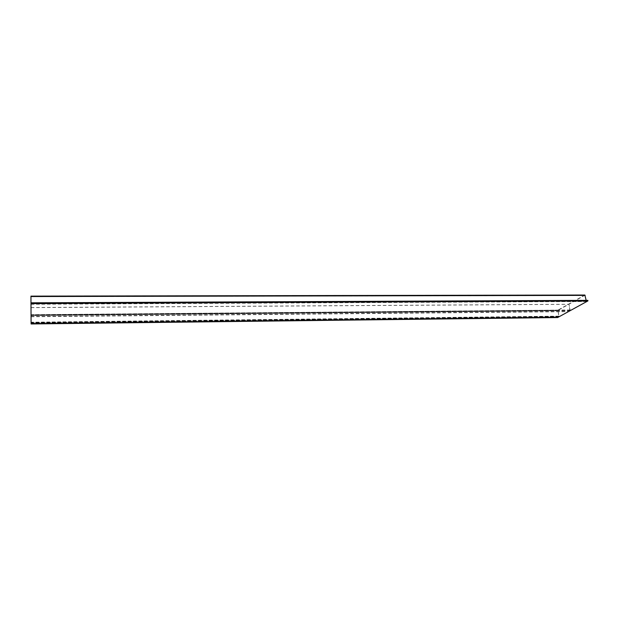 <?xml version="1.0" encoding="UTF-8"?>
<svg xmlns="http://www.w3.org/2000/svg" width="619" height="619" viewBox="0 0 619 619"><rect width="100%" height="100%" fill="white"/><g stroke="black" fill="none" stroke-linecap="round" stroke-linejoin="round"><path stroke-width="0.46" stroke-dasharray="3.1 2.32" d="M557.595 317.415L31.089 323.783L557.595 317.415L587.895 300.772L31.004 303.318M557.572 317.423L558.609 316.595L31.082 322.77M558.609 316.595L31.082 322.592M557.526 317.555L558.586 316.448M31.004 303.38L587.802 300.826L586.479 301.523L31.004 303.805L586.665 301.174L587.895 300.772M586.665 301.174L587.818 300.377M31.004 303.627L586.634 301.027M587.802 300.826L586.479 301.26L586.178 300.37M586.178 301.167L584.785 295.309L557.974 310.382L558.957 316.139L557.673 317.369L31.089 323.722M584.731 295.062L557.928 310.142L558.818 316.216L557.673 317.369M557.626 317.129L31.082 323.428M587.756 300.579L31.004 303.07M569.898 310.39L568.977 304.254L570.13 309.995L568.087 311.651L569.898 310.39L31.051 315.203M31.02 307.542L568.977 304.254M30.996 307.643L568.83 304.331M31.058 316.456L568.033 311.411M31.058 316.758L568.087 311.651M31.082 323.304L557.518 317.036M31.082 323.482L557.549 317.176M587.849 300.524L31.004 303.008L587.872 300.517M558.771 316.766L31.082 322.986M558.725 316.526L31.082 322.692M558.818 316.216L31.082 322.306M557.742 310.769L31.027 315.543M557.928 310.142L31.027 314.769M586.325 301.082L31.004 303.697M586.533 301.244L31.012 303.906M586.58 301.492L31.012 304.215M584.986 295.472L30.958 296.648M584.785 295.309L30.95 296.439L584.839 295.294M557.974 310.382L31.051 315.063M557.881 310.692L31.051 315.45M558.957 316.139L31.082 322.213M31.051 314.707L570.13 309.995M31.051 314.808L569.991 310.073M31.051 315.504L569.944 310.63M586.479 301.26L31.012 303.921M586.479 301.523L31.012 304.254"/><path stroke-width="0.93" d="M557.618 317.555L31.089 323.969L557.618 317.555L587.926 300.919L31.012 303.511L31.004 302.799L31.004 303.821L30.95 296.424L31.089 323.722L30.95 296.13L31.089 323.969L31.012 303.511M587.872 300.362L31.004 302.815L587.872 300.362L587.926 300.919M586.178 300.37L584.839 295.031L30.95 296.13L584.839 295.031M30.996 307.542L31.058 316.758L31.02 307.542M585.141 295.387L30.95 296.54"/></g></svg>
